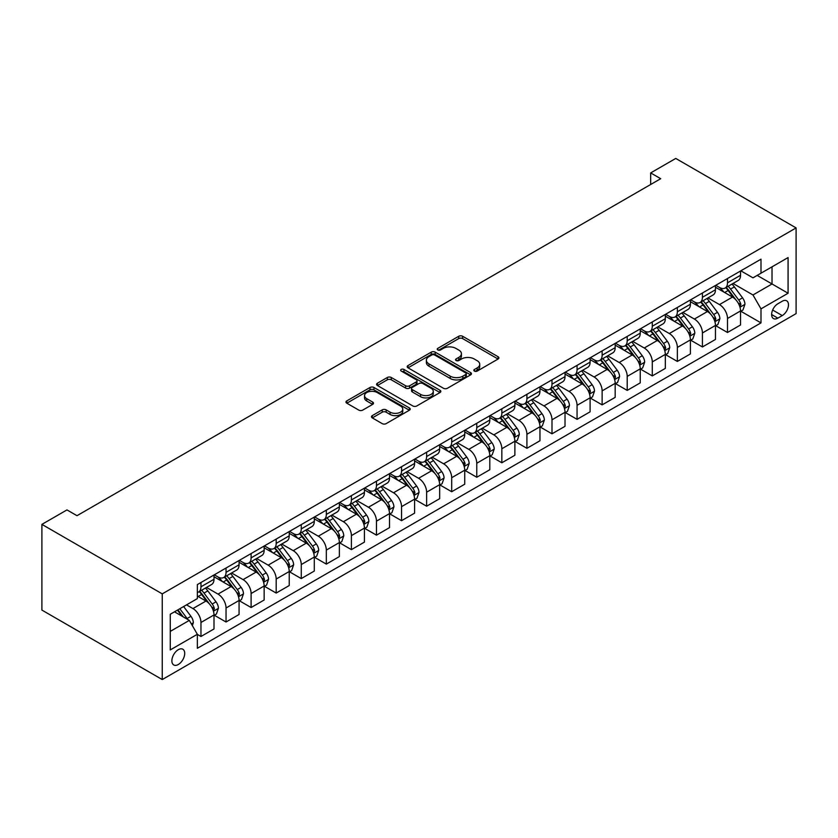 <?xml version="1.0" encoding="UTF-8"?>
<svg xmlns="http://www.w3.org/2000/svg" width="838" height="838" viewBox="0 0 838 838"><rect width="100%" height="100%" fill="white"/><g stroke="black" fill="none" stroke-linecap="round" stroke-linejoin="round"><path stroke-width="1.26" d="M474.413 371.087A1.948 1.121 0 0 0 477.178 371.087L498.097 359.01A2.786 1.603 0 0 0 498.914 357.878A2.786 1.603 0 0 0 498.097 356.737L462.649 336.279A2.786 1.603 0 0 0 458.721 336.279L437.792 348.357A1.948 1.121 0 0 0 437.227 349.153A1.948 1.121 0 0 0 437.792 349.949A1.948 1.121 0 0 0 440.558 349.949L443.26 348.388A8.914 5.143 0 0 1 455.862 348.388L458.815 350.085A8.914 5.143 0 0 1 461.424 353.73A8.914 5.143 0 0 1 458.815 357.365L456.102 358.926A1.948 1.121 0 0 0 455.537 359.722A1.948 1.121 0 0 0 456.102 360.518A1.948 1.121 0 0 0 458.868 360.518L461.57 358.957A8.914 5.143 0 0 1 474.172 358.957L477.126 360.665A8.914 5.143 0 0 1 479.734 364.3A8.914 5.143 0 0 1 477.126 367.934L474.413 369.495A1.948 1.121 0 0 0 473.847 370.291A1.948 1.121 0 0 0 474.413 371.087L474.413 369.495M178.295 664.513A9.082 5.238 120 0 0 184.224 656.51A9.082 5.238 120 0 0 182.841 649.24A9.082 5.238 120 0 0 178.295 649.691A9.082 5.238 120 0 0 172.366 657.683A9.082 5.238 120 0 0 173.759 664.963A9.082 5.238 120 0 0 178.295 664.513M372.281 415.617A2.786 1.603 0 0 0 371.464 416.758A2.786 1.603 0 0 0 372.281 417.89L382.222 423.63A2.786 1.603 0 0 0 386.161 423.63L409.394 410.222A2.786 1.603 0 0 0 410.211 409.08A2.786 1.603 0 0 0 409.394 407.949L373.958 387.491A2.786 1.603 0 0 0 370.019 387.491L346.785 400.899A2.786 1.603 0 0 0 345.968 402.041A2.786 1.603 0 0 0 346.785 403.172L358.8 410.107A2.786 1.603 0 0 0 362.728 410.107L372.68 404.366A2.786 1.603 0 0 0 373.497 403.225A2.786 1.603 0 0 0 372.68 402.093L366.719 398.658A7.448 4.305 0 0 1 364.54 395.609A7.448 4.305 0 0 1 369.139 391.639A7.448 4.305 0 0 1 377.257 392.572L400.585 406.042A7.448 4.305 0 0 1 402.764 409.08A7.448 4.305 0 0 1 398.165 413.061A7.448 4.305 0 0 1 390.047 412.128L386.161 409.876A2.786 1.603 0 0 0 382.222 409.876L372.281 415.617L372.281 417.89M796.1 227.915L675.753 158.434L650.676 172.911L660.7 178.704L77.002 515.695L66.977 509.913L41.9 524.379L162.247 593.87L796.1 227.915L796.1 313.622L162.247 679.566L162.247 593.87M443.459 388.277A2.786 1.603 0 0 0 447.398 388.277L470.631 374.869A2.786 1.603 0 0 0 471.448 373.727A2.786 1.603 0 0 0 470.631 372.596L435.184 352.138A2.786 1.603 0 0 0 431.245 352.138L408.022 365.546A2.786 1.603 0 0 0 407.205 366.688A2.786 1.603 0 0 0 408.022 367.819L443.459 388.277M401.999 371.506A1.948 1.121 0 0 1 403.979 371.789L403.979 369.474L440.013 390.267A2.786 1.603 0 0 1 440.83 391.409A2.786 1.603 0 0 1 440.013 392.54L416.779 405.959A2.786 1.603 0 0 1 412.841 405.959L377.404 385.501L377.404 383.228A2.786 1.603 0 0 0 376.587 384.359A2.786 1.603 0 0 0 377.404 385.501M377.404 383.228L387.345 377.488A2.786 1.603 0 0 1 391.283 377.488L405.655 385.784A2.786 1.603 0 0 0 409.593 385.784L416.193 381.971A2.786 1.603 0 0 0 416.999 380.84A2.786 1.603 0 0 0 416.193 379.698L401.224 371.056A1.948 1.121 0 0 1 400.658 370.26A1.948 1.121 0 0 1 401.852 369.223A1.948 1.121 0 0 1 403.979 369.474M782.263 301.23L777.842 303.775A8.799 5.08 120 0 0 772.102 311.526A8.799 5.08 120 0 0 773.453 318.566A8.799 5.08 120 0 0 777.842 318.136L782.263 315.58A8.799 5.08 120 0 0 788.003 307.839A8.799 5.08 120 0 0 786.652 300.79A8.799 5.08 120 0 0 782.263 301.23M740.834 270.821L752.974 277.828L760.998 273.198L760.998 259.183L197.349 584.599L197.349 598.615L170.271 614.254L170.271 649.921L197.349 634.282L197.349 648.298L760.998 322.881L760.998 308.866L752.974 294.976L733.03 283.454M760.998 273.198L788.076 257.57L788.076 293.237L760.998 308.866M41.9 524.379L41.9 610.085L162.247 679.566M650.676 172.911L650.676 184.486M757.185 275.398L772.028 283.967L772.028 266.83L788.076 257.57M752.974 294.976L772.028 283.967L788.076 293.237M170.271 631.391L189.325 620.392L174.482 611.813M197.349 634.397L200.963 636.482L200.963 622.477A11.344 6.547 -120 0 0 192.939 608.577L186.518 604.868M200.963 636.482L214.004 628.961L214.004 614.945A11.344 6.547 -120 0 0 205.98 601.045L197.349 596.069M214.308 615.239L226.04 622.005L226.04 608A11.344 6.547 -120 0 0 218.016 594.1L206.494 587.448M226.04 622.005L239.071 614.484L239.071 600.469A11.344 6.547 -120 0 0 231.047 586.569L214.004 576.733M239.375 600.762L251.107 607.529L251.107 593.524A11.344 6.547 -120 0 0 243.083 579.624L231.571 572.972M251.107 607.529L264.148 600.008L264.148 585.992A11.344 6.547 -120 0 0 256.124 572.092L239.071 562.256M264.452 586.286L276.184 593.063L276.184 579.048A11.344 6.547 -120 0 0 268.16 565.147L256.638 558.496M276.184 593.063L289.225 585.532L289.225 571.516A11.344 6.547 -120 0 0 281.201 557.616L264.148 547.78M289.519 571.809L301.261 578.587L301.261 564.571A11.344 6.547 -120 0 0 293.237 550.671L281.715 544.019M301.261 578.587L314.292 571.055L314.292 557.04A11.344 6.547 -120 0 0 306.268 543.15L289.225 533.303M314.596 557.333L326.328 564.11L326.328 550.095A11.344 6.547 -120 0 0 318.304 536.194L306.781 529.543M326.328 564.11L339.369 556.579L339.369 542.563A11.344 6.547 -120 0 0 331.345 528.673L314.292 518.827M339.673 542.856L351.405 549.634L351.405 535.618A11.344 6.547 -120 0 0 343.381 521.718L331.858 515.066M351.405 549.634L364.436 542.102L364.436 528.087A11.344 6.547 -120 0 0 356.422 514.197L339.369 504.35M364.74 528.38L376.471 535.157L376.471 521.142A11.344 6.547 -120 0 0 368.448 507.241L356.936 500.59M376.471 535.157L389.513 527.626L389.513 513.61A11.344 6.547 -120 0 0 381.489 499.72L364.436 489.874M389.817 513.904L401.549 520.681L401.549 506.665A11.344 6.547 -120 0 0 393.525 492.765L382.002 486.113M401.549 520.681L414.59 513.149L414.59 499.134A11.344 6.547 -120 0 0 406.566 485.244L389.513 475.397M414.883 499.427L426.626 506.204L426.626 492.189A11.344 6.547 -120 0 0 418.602 478.289L407.079 471.637M426.626 506.204L439.657 498.673L439.657 484.668A11.344 6.547 -120 0 0 431.633 470.767L414.59 460.921M439.96 484.951L451.692 491.728L451.692 477.712A11.344 6.547 -120 0 0 443.669 463.823L432.157 457.171M451.692 491.728L464.734 484.196L464.734 470.191A11.344 6.547 -120 0 0 456.71 456.291L439.657 446.445M465.038 470.474L476.77 477.251L476.77 463.236A11.344 6.547 -120 0 0 468.746 449.346L457.223 442.694M476.77 477.251L489.811 469.72L489.811 455.715A11.344 6.547 -120 0 0 481.787 441.815L464.734 431.968M490.104 455.998L501.847 462.775L501.847 448.759A11.344 6.547 -120 0 0 493.823 434.87L482.3 428.218M501.847 462.775L514.878 455.244L514.878 441.238A11.344 6.547 -120 0 0 506.854 427.338L489.811 417.492M515.181 441.521L526.913 448.299L526.913 434.283A11.344 6.547 -120 0 0 518.89 420.393L507.367 413.742M526.913 448.299L539.955 440.767L539.955 426.762A11.344 6.547 -120 0 0 531.931 412.862L514.878 403.015M540.259 427.045L551.991 433.822L551.991 419.807A11.344 6.547 -120 0 0 543.967 405.917L532.444 399.265M551.991 433.822L565.022 426.301L565.022 412.286A11.344 6.547 -120 0 0 556.998 398.385L539.955 388.539M565.325 412.568L577.057 419.346L577.057 405.33A11.344 6.547 -120 0 0 569.033 391.44L557.521 384.789M577.057 419.346L590.099 411.825L590.099 397.809A11.344 6.547 -120 0 0 582.075 383.909L565.022 374.062M590.402 398.102L602.134 404.869L602.134 390.864A11.344 6.547 -120 0 0 594.111 376.964L582.588 370.312M602.134 404.869L615.176 397.348L615.176 383.333A11.344 6.547 -120 0 0 607.152 369.432L590.099 359.596M615.469 383.626L627.212 390.393L627.212 376.388A11.344 6.547 -120 0 0 619.188 362.487L607.665 355.836M627.212 390.393L640.242 382.872L640.242 368.856A11.344 6.547 -120 0 0 632.219 354.956L615.176 345.12M640.546 369.149L652.278 375.916L652.278 361.911A11.344 6.547 -120 0 0 644.254 348.011L632.732 341.359M652.278 375.916L665.32 368.395L665.32 354.38A11.344 6.547 -120 0 0 657.296 340.479L640.242 330.643M665.623 354.673L677.355 361.44L677.355 347.435A11.344 6.547 -120 0 0 669.332 333.534L657.809 326.883M677.355 361.44L690.397 353.919L690.397 339.903A11.344 6.547 -120 0 0 682.373 326.003L665.32 316.167M690.69 340.197L702.422 346.963L702.422 332.958A11.344 6.547 -120 0 0 694.398 319.058L682.886 312.406M702.422 346.963L715.463 339.442L715.463 325.427A11.344 6.547 -120 0 0 707.44 311.526L690.397 301.69M715.767 325.72L727.499 332.497L727.499 318.482A11.344 6.547 -120 0 0 719.475 304.582L707.953 297.93M727.499 332.497L740.541 324.966L740.541 310.95A11.344 6.547 -120 0 0 732.517 297.061L715.463 287.214M715.767 285.297L719.475 287.444A11.344 6.547 -120 0 0 725.153 288.01A11.344 6.547 -120 0 0 727.499 282.815L727.499 278.53M690.69 299.774L694.398 301.921A11.344 6.547 -120 0 0 700.076 302.476A11.344 6.547 -120 0 0 702.422 297.291L702.422 293.007M665.623 314.25L669.332 316.397A11.344 6.547 -120 0 0 674.999 316.953A11.344 6.547 -120 0 0 677.355 311.767L677.355 307.473M640.546 328.726L644.254 330.874A11.344 6.547 -120 0 0 649.932 331.429A11.344 6.547 -120 0 0 652.278 326.233L652.278 321.949M615.469 343.203L619.188 345.35A11.344 6.547 -120 0 0 624.855 345.905A11.344 6.547 -120 0 0 627.212 340.71L627.212 336.426M590.402 357.679L594.111 359.827A11.344 6.547 -120 0 0 599.788 360.382A11.344 6.547 -120 0 0 602.134 355.186L602.134 350.902M565.325 372.156L569.033 374.303A11.344 6.547 -120 0 0 574.711 374.858A11.344 6.547 -120 0 0 577.057 369.663L577.057 365.378M540.259 386.632L543.967 388.769A11.344 6.547 -120 0 0 549.634 389.335A11.344 6.547 -120 0 0 551.991 384.139L551.991 379.855M515.181 401.109L518.89 403.246A11.344 6.547 -120 0 0 524.567 403.811A11.344 6.547 -120 0 0 526.913 398.616L526.913 394.331M490.104 415.585L493.823 417.722A11.344 6.547 -120 0 0 499.49 418.288A11.344 6.547 -120 0 0 501.847 413.092L501.847 408.808M465.038 430.062L468.746 432.199A11.344 6.547 -120 0 0 474.423 432.764A11.344 6.547 -120 0 0 476.77 427.569L476.77 423.284M439.96 444.538L443.669 446.675A11.344 6.547 -120 0 0 449.346 447.241A11.344 6.547 -120 0 0 451.692 442.045L451.692 437.761M414.883 459.015L418.602 461.151A11.344 6.547 -120 0 0 424.269 461.717A11.344 6.547 -120 0 0 426.626 456.521L426.626 452.237M389.817 473.491L393.525 475.628A11.344 6.547 -120 0 0 399.202 476.194A11.344 6.547 -120 0 0 401.549 470.998L401.549 466.714M364.74 487.967L368.448 490.104A11.344 6.547 -120 0 0 374.125 490.67A11.344 6.547 -120 0 0 376.471 485.474L376.471 481.19M339.673 502.433L343.381 504.581A11.344 6.547 -120 0 0 349.048 505.146A11.344 6.547 -120 0 0 351.405 499.951L351.405 495.667M314.596 516.91L318.304 519.057A11.344 6.547 -120 0 0 323.981 519.623A11.344 6.547 -120 0 0 326.328 514.427L326.328 510.143M289.519 531.386L293.237 533.534A11.344 6.547 -120 0 0 298.904 534.099A11.344 6.547 -120 0 0 301.261 528.904L301.261 524.619M264.452 545.863L268.16 548.01A11.344 6.547 -120 0 0 273.837 548.576A11.344 6.547 -120 0 0 276.184 543.38L276.184 539.096M239.375 560.339L243.083 562.487A11.344 6.547 -120 0 0 248.76 563.042A11.344 6.547 -120 0 0 251.107 557.857L251.107 553.562M214.298 574.816L218.016 576.963A11.344 6.547 -120 0 0 223.683 577.518A11.344 6.547 -120 0 0 226.04 572.333L226.04 568.038M740.834 311.244L760.998 322.881M725.153 288.01L738.184 280.479A11.344 6.547 -120 0 0 740.541 275.283L740.541 270.999M700.076 302.476L713.117 294.955A11.344 6.547 -120 0 0 715.463 289.759L715.463 285.475M674.999 316.953L688.04 309.432A11.344 6.547 -120 0 0 690.397 304.236L690.397 299.952M649.932 331.429L662.973 323.908A11.344 6.547 -120 0 0 665.32 318.712L665.32 314.428M624.855 345.905L637.896 338.384A11.344 6.547 -120 0 0 640.242 333.189L640.242 328.905M599.788 360.382L612.819 352.861A11.344 6.547 -120 0 0 615.176 347.665L615.176 343.381M574.711 374.858L587.752 367.337A11.344 6.547 -120 0 0 590.099 362.142L590.099 357.857M549.634 389.335L562.675 381.814A11.344 6.547 -120 0 0 565.022 376.618L565.022 372.334M524.567 403.811L537.598 396.28A11.344 6.547 -120 0 0 539.955 391.095L539.955 386.81M499.49 418.288L512.531 410.756A11.344 6.547 -120 0 0 514.878 405.571L514.878 401.276M474.423 432.764L487.454 425.233A11.344 6.547 -120 0 0 489.811 420.037L489.811 415.753M449.346 447.241L462.387 439.709A11.344 6.547 -120 0 0 464.734 434.513L464.734 430.229M424.269 461.717L437.31 454.186A11.344 6.547 -120 0 0 439.657 448.99L439.657 444.706M399.202 476.194L412.233 468.662A11.344 6.547 -120 0 0 414.59 463.466L414.59 459.182M374.125 490.67L387.166 483.138A11.344 6.547 -120 0 0 389.513 477.943L389.513 473.659M349.048 505.146L362.089 497.615A11.344 6.547 -120 0 0 364.436 492.419L364.436 488.135M323.981 519.623L337.023 512.091A11.344 6.547 -120 0 0 339.369 506.896L339.369 502.611M298.904 534.099L311.946 526.568A11.344 6.547 -120 0 0 314.292 521.372L314.292 517.088M273.837 548.576L286.868 541.044A11.344 6.547 -120 0 0 289.225 535.849L289.225 531.564M248.76 563.042L261.802 555.521A11.344 6.547 -120 0 0 264.148 550.325L264.148 546.041M223.683 577.518L236.725 569.997A11.344 6.547 -120 0 0 239.071 564.802L239.071 560.517M197.349 592.456A11.344 6.547 -120 0 0 198.616 591.995L211.647 584.474A11.344 6.547 -120 0 0 214.004 579.278L214.004 574.994M198.616 591.995A11.344 6.547 -120 0 0 200.963 586.799L200.963 582.515M189.325 620.392L197.349 634.282M475.198 371.36L477.126 370.249A8.914 5.143 0 0 0 479.734 366.615L479.734 364.3M461.424 353.73L461.424 356.045A8.914 5.143 0 0 1 458.815 359.68L456.888 360.79M498.055 359.031L462.649 338.594A2.786 1.603 0 0 0 458.721 338.594L438.578 350.221M470.589 374.89L435.184 354.453A2.786 1.603 0 0 0 431.245 354.453L408.054 367.84M465.708 374.523A1.948 1.121 0 0 0 466.274 373.727A1.948 1.121 0 0 0 465.708 372.931L434.597 354.977A1.948 1.121 0 0 0 431.842 354.977L428.983 356.621A8.914 5.143 0 0 0 426.374 360.267A8.914 5.143 0 0 0 428.983 363.901L450.247 376.178A8.914 5.143 0 0 0 462.848 376.178L465.708 374.523L465.708 376.849A1.948 1.121 0 0 0 466.274 376.053L466.274 373.727M426.374 360.267L426.374 362.582A8.914 5.143 0 0 0 428.983 366.216L428.983 363.901M465.708 376.849L462.848 378.493A8.914 5.143 0 0 1 450.247 378.493L428.983 366.216M377.435 385.522L387.345 379.803L387.345 377.488M416.999 380.84L416.999 383.155A2.786 1.603 0 0 1 416.193 384.286L409.593 388.099A2.786 1.603 0 0 1 405.655 388.099L391.283 379.803A2.786 1.603 0 0 0 387.345 379.803M403.979 371.789L439.971 392.561M420.571 394.394A7.448 4.305 0 0 0 428.689 395.327A7.448 4.305 0 0 0 433.288 391.346A7.448 4.305 0 0 0 431.099 388.308L422.886 383.563A2.786 1.603 0 0 0 418.948 383.563L412.348 387.376A2.786 1.603 0 0 0 411.531 388.507A2.786 1.603 0 0 0 412.348 389.649L420.571 394.394L420.571 396.709A7.448 4.305 0 0 0 428.689 397.641A7.448 4.305 0 0 0 433.288 393.671L433.288 391.346M411.531 388.507L411.531 390.822A2.786 1.603 0 0 0 412.348 391.964L412.348 389.649M420.571 396.709L412.348 391.964M402.764 409.08L402.764 411.395A7.448 4.305 0 0 1 398.165 415.376A7.448 4.305 0 0 1 390.047 414.443L386.161 412.191A2.786 1.603 0 0 0 382.222 412.191L372.323 417.911M364.54 395.609L364.54 397.935A7.448 4.305 0 0 0 366.719 400.973L366.719 398.658M372.638 404.387L366.719 400.973M409.363 410.243L373.958 389.806A2.786 1.603 0 0 0 370.019 389.806L346.827 403.193M740.541 311.411L742.95 310.029L744.951 304.236A7.521 4.337 -120 0 0 742.552 297.836L734.36 286.889A21.704 12.528 -120 0 0 731.983 284.061M723.833 292.043A21.704 12.528 -120 0 0 719.392 287.392M739.849 306.813L740.897 304.561A7.521 4.337 -120 0 0 738.739 300.035L730.547 289.089A21.704 12.528 -120 0 0 728.18 286.261M726.158 287.424A18.017 10.402 60 0 1 729.112 290.786L736.047 300.046M725.771 287.644A21.704 12.528 60 0 1 728.138 290.482L733.585 297.752M715.463 325.888L717.873 324.505L719.873 318.712A7.521 4.337 -120 0 0 717.475 312.312L709.283 301.366A21.704 12.528 -120 0 0 706.916 298.538M698.766 306.519A21.704 12.528 -120 0 0 694.325 301.869M714.783 321.289L715.82 319.027A7.521 4.337 -120 0 0 713.662 314.512L705.47 303.566A21.704 12.528 -120 0 0 703.103 300.737M701.081 301.9A18.017 10.402 60 0 1 704.046 305.262L710.98 314.522M700.694 302.12A21.704 12.528 60 0 1 703.061 304.959L708.508 312.228M690.397 340.364L692.796 338.981L694.807 333.189A7.521 4.337 -120 0 0 692.408 326.789L684.206 315.842A21.704 12.528 -120 0 0 681.839 313.014M673.689 320.996A21.704 12.528 -120 0 0 669.248 316.345M689.705 335.766L690.742 333.503A7.521 4.337 -120 0 0 688.595 328.988L680.393 318.042A21.704 12.528 -120 0 0 678.026 315.214M676.015 316.376A18.017 10.402 60 0 1 678.969 319.739L685.903 328.999M675.627 316.596A21.704 12.528 60 0 1 677.994 319.435L683.441 326.705M665.32 354.841L667.729 353.458L669.73 347.665A7.521 4.337 -120 0 0 667.331 341.265L659.139 330.319A21.704 12.528 -120 0 0 656.772 327.49M648.612 335.472A21.704 12.528 -120 0 0 644.171 330.821M664.639 350.242L665.676 347.98A7.521 4.337 -120 0 0 663.518 343.465L655.326 332.518A21.704 12.528 -120 0 0 652.959 329.69M650.937 330.853A18.017 10.402 60 0 1 653.891 334.215L660.826 343.475M650.55 331.073A21.704 12.528 60 0 1 652.917 333.912L658.364 341.181M640.242 369.317L642.652 367.934L644.652 362.142A7.521 4.337 -120 0 0 642.254 355.741L634.062 344.795A21.704 12.528 -120 0 0 631.695 341.956M623.545 349.949A21.704 12.528 -120 0 0 619.104 345.298M639.562 364.719L640.599 362.456A7.521 4.337 -120 0 0 638.451 357.941L630.249 346.995A21.704 12.528 -120 0 0 627.882 344.167M625.86 345.329A18.017 10.402 60 0 1 628.825 348.692L635.759 357.952M625.473 345.549A21.704 12.528 60 0 1 627.84 348.388L633.298 355.658M615.176 383.794L617.575 382.4L619.586 376.618A7.521 4.337 -120 0 0 617.187 370.218L608.985 359.272A21.704 12.528 -120 0 0 606.618 356.433M598.468 364.425A21.704 12.528 -120 0 0 594.027 359.774M614.484 379.195L615.521 376.932A7.521 4.337 -120 0 0 613.374 372.418L605.183 361.471A21.704 12.528 -120 0 0 602.815 358.633M600.794 359.806A18.017 10.402 60 0 1 603.748 363.168L610.682 372.428M600.406 360.026A21.704 12.528 60 0 1 602.773 362.864L608.22 370.134M590.099 398.27L592.508 396.877L594.509 391.095A7.521 4.337 -120 0 0 592.11 384.694L583.918 373.748A21.704 12.528 -120 0 0 581.551 370.909M573.402 378.902A21.704 12.528 -120 0 0 568.95 374.251M589.418 393.671L590.455 391.409A7.521 4.337 -120 0 0 588.297 386.894L580.106 375.948A21.704 12.528 -120 0 0 577.738 373.109M575.716 374.282A18.017 10.402 60 0 1 578.67 377.645L585.615 386.894M575.329 374.502A21.704 12.528 60 0 1 577.696 377.341L583.143 384.611M565.022 412.746L567.431 411.353L569.442 405.571A7.521 4.337 -120 0 0 567.043 399.16L558.841 388.224A21.704 12.528 -120 0 0 556.474 385.386M548.324 393.378A21.704 12.528 -120 0 0 543.883 388.727M564.341 408.137L565.378 405.885A7.521 4.337 -120 0 0 563.23 401.371L555.028 390.424A21.704 12.528 -120 0 0 552.661 387.585M550.65 388.759A18.017 10.402 60 0 1 553.604 392.121L560.538 401.371M550.262 388.979A21.704 12.528 60 0 1 552.63 391.817L558.077 399.087M539.955 427.223L542.364 425.83L544.365 420.037A7.521 4.337 -120 0 0 541.966 413.637L533.775 402.701A21.704 12.528 -120 0 0 531.407 399.862M523.247 407.855A21.704 12.528 -120 0 0 518.806 403.204M539.263 422.614L540.311 420.362A7.521 4.337 -120 0 0 538.153 415.837L529.962 404.901A21.704 12.528 -120 0 0 527.594 402.062M525.573 403.235A18.017 10.402 60 0 1 528.527 406.598L535.461 415.847M525.185 403.455A21.704 12.528 60 0 1 527.552 406.294L532.999 413.563M514.878 441.699L517.287 440.306L519.288 434.513A7.521 4.337 -120 0 0 516.889 428.113L508.697 417.177A21.704 12.528 -120 0 0 506.33 414.339M498.181 422.331A21.704 12.528 -120 0 0 493.739 417.68M514.197 437.09L515.234 434.838A7.521 4.337 -120 0 0 513.086 430.313L504.885 419.377A21.704 12.528 -120 0 0 502.517 416.538M500.496 417.712A18.017 10.402 60 0 1 503.46 421.064L510.394 430.323M500.108 417.932A21.704 12.528 60 0 1 502.475 420.77L507.933 428.04M489.811 456.176L492.21 454.783L494.221 448.99A7.521 4.337 -120 0 0 491.822 442.59L483.62 431.654A21.704 12.528 -120 0 0 481.253 428.815M473.103 436.808A21.704 12.528 -120 0 0 468.662 432.157M489.12 451.567L490.157 449.315A7.521 4.337 -120 0 0 488.009 444.789L479.818 433.854A21.704 12.528 -120 0 0 477.44 431.015M475.429 432.178A18.017 10.402 60 0 1 478.383 435.54L485.317 444.8M475.041 432.408A21.704 12.528 60 0 1 477.409 435.247L482.856 442.516M464.734 470.652L467.143 469.259L469.144 463.466A7.521 4.337 -120 0 0 466.745 457.066L458.554 446.13A21.704 12.528 -120 0 0 456.186 443.292M448.037 451.284A21.704 12.528 -120 0 0 443.585 446.633M464.053 466.043L465.09 463.791A7.521 4.337 -120 0 0 462.932 459.266L454.741 448.33A21.704 12.528 -120 0 0 452.373 445.491M450.352 446.654A18.017 10.402 60 0 1 453.306 450.016L460.24 459.276M449.964 446.884A21.704 12.528 60 0 1 452.331 449.713L457.778 456.993M439.657 485.129L442.066 483.736L444.077 477.943A7.521 4.337 -120 0 0 441.678 471.543L433.476 460.607A21.704 12.528 -120 0 0 431.109 457.768M422.96 465.76A21.704 12.528 -120 0 0 418.518 461.11M438.976 480.52L440.013 478.268A7.521 4.337 -120 0 0 437.865 473.742L429.664 462.806A21.704 12.528 -120 0 0 427.296 459.968M425.275 461.13A18.017 10.402 60 0 1 428.239 464.493L435.173 473.753M424.887 461.361A21.704 12.528 60 0 1 427.254 464.189L432.712 471.469M414.59 499.605L416.999 498.212L419 492.419A7.521 4.337 -120 0 0 416.601 486.019L408.399 475.083A21.704 12.528 -120 0 0 406.032 472.244M397.882 480.226A21.704 12.528 -120 0 0 393.441 475.586M413.899 494.996L414.936 492.744A7.521 4.337 -120 0 0 412.788 488.219L404.597 477.283A21.704 12.528 -120 0 0 402.23 474.444M400.208 475.607A18.017 10.402 60 0 1 403.162 478.969L410.096 488.229M399.82 475.837A21.704 12.528 60 0 1 402.188 478.666L407.635 485.946M389.513 514.082L391.922 512.688L393.923 506.896A7.521 4.337 -120 0 0 391.524 500.496L383.333 489.56A21.704 12.528 -120 0 0 380.965 486.721M372.816 494.703A21.704 12.528 -120 0 0 368.374 490.062M388.832 509.473L389.869 507.22A7.521 4.337 -120 0 0 387.711 502.695L379.52 491.759A21.704 12.528 -120 0 0 377.152 488.921M375.131 490.083A18.017 10.402 60 0 1 378.085 493.446L385.03 502.706M374.743 490.314A21.704 12.528 60 0 1 377.11 493.142L382.557 500.422M364.436 528.558L366.845 527.165L368.856 521.372A7.521 4.337 -120 0 0 366.457 514.972L358.255 504.036A21.704 12.528 -120 0 0 355.888 501.197M347.739 509.179A21.704 12.528 -120 0 0 343.297 504.528M363.755 523.949L364.792 521.697A7.521 4.337 -120 0 0 362.644 517.172L354.443 506.236A21.704 12.528 -120 0 0 352.075 503.397M350.064 504.56A18.017 10.402 60 0 1 353.018 507.922L359.952 517.182M349.676 504.79A21.704 12.528 60 0 1 352.044 507.619L357.491 514.899M339.369 543.034L341.778 541.641L343.779 535.849A7.521 4.337 -120 0 0 341.38 529.448L333.189 518.502A21.704 12.528 -120 0 0 330.821 515.674M322.661 523.656A21.704 12.528 -120 0 0 318.22 519.005M338.678 538.425L339.725 536.173A7.521 4.337 -120 0 0 337.567 531.648L329.376 520.712A21.704 12.528 -120 0 0 327.009 517.874M324.987 519.036A18.017 10.402 60 0 1 327.941 522.399L334.875 531.659M324.599 519.256A21.704 12.528 60 0 1 326.967 522.095L332.414 529.375M314.292 557.5L316.701 556.118L318.702 550.325A7.521 4.337 -120 0 0 316.303 543.925L308.112 532.978A21.704 12.528 -120 0 0 305.744 530.15M297.595 538.132A21.704 12.528 -120 0 0 293.153 533.481M313.611 552.902L314.648 550.65A7.521 4.337 -120 0 0 312.501 546.125L304.299 535.178A21.704 12.528 -120 0 0 301.931 532.35M299.91 533.513A18.017 10.402 60 0 1 302.874 536.875L309.809 546.135M299.522 533.733A21.704 12.528 60 0 1 301.889 536.571L307.347 543.852M289.225 571.977L291.624 570.594L293.635 564.802A7.521 4.337 -120 0 0 291.236 558.401L283.035 547.455A21.704 12.528 -120 0 0 280.667 544.627M272.518 552.609A21.704 12.528 -120 0 0 268.076 547.958M288.534 567.378L289.571 565.126A7.521 4.337 -120 0 0 287.424 560.601L279.232 549.655A21.704 12.528 -120 0 0 276.865 546.826M274.843 547.989A18.017 10.402 60 0 1 277.797 551.352L284.731 560.612M274.455 548.209A21.704 12.528 60 0 1 276.823 551.048L282.27 558.317M264.148 586.453L266.557 585.071L268.558 579.278A7.521 4.337 -120 0 0 266.159 572.878L257.968 561.931A21.704 12.528 -120 0 0 255.6 559.103M247.451 567.085A21.704 12.528 -120 0 0 242.999 562.434M263.467 581.855L264.504 579.592A7.521 4.337 -120 0 0 262.346 575.078L254.155 564.131A21.704 12.528 -120 0 0 251.788 561.303M249.766 562.466A18.017 10.402 60 0 1 252.72 565.828L259.665 575.088M249.378 562.686A21.704 12.528 60 0 1 251.746 565.524L257.193 572.794M239.071 600.93L241.48 599.547L243.491 593.754A7.521 4.337 -120 0 0 241.093 587.354L232.891 576.408A21.704 12.528 -120 0 0 230.523 573.58M222.374 581.562A21.704 12.528 -120 0 0 217.932 576.911M238.39 596.331L239.427 594.069A7.521 4.337 -120 0 0 237.28 589.554L229.078 578.608A21.704 12.528 -120 0 0 226.71 575.779M224.699 576.942A18.017 10.402 60 0 1 227.653 580.305L234.588 589.564M224.312 577.162A21.704 12.528 60 0 1 226.679 580.001L232.126 587.27M214.004 615.406L216.414 614.024L218.414 608.231A7.521 4.337 -120 0 0 216.015 601.831L207.824 590.884A21.704 12.528 -120 0 0 205.457 588.046M213.313 610.808L214.36 608.545A7.521 4.337 -120 0 0 212.203 604.03L204.011 593.084A21.704 12.528 -120 0 0 201.644 590.256M199.622 591.419A18.017 10.402 60 0 1 202.576 594.781L209.51 604.041M199.234 591.638A21.704 12.528 60 0 1 201.602 594.477L207.049 601.747M192.342 625.598L193.337 622.707A7.521 4.337 -120 0 0 190.938 616.307L183.627 606.544M187.817 619.512A7.521 4.337 -120 0 0 187.136 618.507L179.814 608.744M177.939 609.823L183.187 616.841M177.415 610.127L181.867 616.077M192.939 608.577L205.98 601.045M218.016 594.1L231.047 586.569M243.083 579.624L256.124 572.092M268.16 565.147L281.201 557.616M293.237 550.671L306.268 543.15M318.304 536.194L331.345 528.673M343.381 521.718L356.422 514.197M368.448 507.241L381.489 499.72M393.525 492.765L406.566 485.244M418.602 478.289L431.633 470.767M443.669 463.823L456.71 456.291M468.746 449.346L481.787 441.815M493.823 434.87L506.854 427.338M518.89 420.393L531.931 412.862M543.967 405.917L556.998 398.385M569.033 391.44L582.075 383.909M594.111 376.964L607.152 369.432M619.188 362.487L632.219 354.956M644.254 348.011L657.296 340.479M669.332 333.534L682.373 326.003M694.398 319.058L707.44 311.526M719.475 304.582L732.517 297.061M727.499 282.815L740.541 275.283M727.499 318.482L740.541 310.95M702.422 332.958L715.463 325.427M702.422 297.291L715.463 289.759M677.355 347.435L690.397 339.903M677.355 311.767L690.397 304.236M652.278 361.911L665.32 354.38M652.278 326.233L665.32 318.712M627.212 376.388L640.242 368.856M627.212 340.71L640.242 333.189M602.134 390.864L615.176 383.333M602.134 355.186L615.176 347.665M577.057 405.33L590.099 397.809M577.057 369.663L590.099 362.142M551.991 419.807L565.022 412.286M551.991 384.139L565.022 376.618M526.913 434.283L539.955 426.762M526.913 398.616L539.955 391.095M501.847 448.759L514.878 441.238M501.847 413.092L514.878 405.571M476.77 463.236L489.811 455.715M476.77 427.569L489.811 420.037M451.692 477.712L464.734 470.191M451.692 442.045L464.734 434.513M426.626 492.189L439.657 484.668M426.626 456.521L439.657 448.99M401.549 506.665L414.59 499.134M401.549 470.998L414.59 463.466M376.471 521.142L389.513 513.61M376.471 485.474L389.513 477.943M351.405 535.618L364.436 528.087M351.405 499.951L364.436 492.419M326.328 550.095L339.369 542.563M326.328 514.427L339.369 506.896M301.261 564.571L314.292 557.04M301.261 528.904L314.292 521.372M276.184 579.048L289.225 571.516M276.184 543.38L289.225 535.849M251.107 593.524L264.148 585.992M251.107 557.857L264.148 550.325M226.04 608L239.071 600.469M226.04 572.333L239.071 564.802M200.963 622.477L214.004 614.945M200.963 586.799L214.004 579.278M772.636 310.029L782.263 315.58M771.63 314.543L777.842 318.136M477.126 370.249L477.126 367.934M456.102 360.518L456.102 358.926M458.815 359.68L458.815 357.365M437.792 349.949L437.792 348.357M458.721 338.594L458.721 336.279M462.649 338.594L462.649 336.279M498.097 359.01L498.097 356.737M408.022 367.819L408.022 365.546M431.245 354.453L431.245 352.138M435.184 354.453L435.184 352.138M470.631 374.869L470.631 372.596M450.247 378.493L450.247 376.178M462.848 378.493L462.848 376.178M391.283 379.803L391.283 377.488M405.655 388.099L405.655 385.784M409.593 388.099L409.593 385.784M416.193 384.286L416.193 381.971M440.013 392.54L440.013 390.267M382.222 412.191L382.222 409.876M386.161 412.191L386.161 409.876M390.047 414.443L390.047 412.128M372.68 404.366L372.68 402.093M346.785 403.172L346.785 400.899M370.019 389.806L370.019 387.491M373.958 389.806L373.958 387.491M409.394 410.222L409.394 407.949M739.975 307.221L744.898 304.383M730.547 289.089L734.36 286.889M724.629 292.504L728.138 290.482M738.739 300.035L742.552 297.836M738.142 302.968L740.897 304.561M714.908 321.698L719.832 318.859M705.47 303.566L709.283 301.366M699.562 306.98L703.061 304.959M713.662 314.512L717.475 312.312M713.075 317.445L715.82 319.027M689.831 336.174L694.754 333.335M680.393 318.042L684.206 315.842M674.485 321.457L677.994 319.435M688.595 328.988L692.408 326.789M687.998 331.921L690.742 333.503M664.754 350.651L669.677 347.812M655.326 332.518L659.139 330.319M649.419 335.933L652.917 333.912M663.518 343.465L667.331 341.265M662.921 346.398L665.676 347.98M639.687 365.127L644.611 362.288M630.249 346.995L634.062 344.795M624.341 350.41L627.84 348.388M638.451 357.941L642.254 355.741M637.854 360.874L640.599 362.456M614.61 379.604L619.533 376.765M605.183 361.471L608.985 359.272M599.264 364.886L602.773 362.864M613.374 372.418L617.187 370.218M612.777 375.351L615.521 376.932M589.533 394.08L594.467 391.231M580.106 375.948L583.918 373.748M574.198 379.363L577.696 377.341M588.297 386.894L592.11 384.694M587.71 389.827L590.455 391.409M564.466 408.556L569.39 405.707M555.028 390.424L558.841 388.224M549.12 393.839L552.63 391.817M563.23 401.371L567.043 399.16M562.633 404.304L565.378 405.885M539.389 423.033L544.312 420.184M529.962 404.901L533.775 402.701M524.054 408.316L527.552 406.294M538.153 415.837L541.966 413.637M537.556 418.78L540.311 420.362M514.323 437.509L519.246 434.66M504.885 419.377L508.697 417.177M498.977 422.792L502.475 420.77M513.086 430.313L516.889 428.113M512.489 433.256L515.234 434.838M489.245 451.986L494.169 449.137M479.818 433.854L483.62 431.654M473.899 437.268L477.409 435.247M488.009 444.789L491.822 442.59M487.412 447.733L490.157 449.315M464.168 466.462L469.091 463.613M454.741 448.33L458.554 446.13M448.833 451.745L452.331 449.713M462.932 459.266L466.745 457.066M462.335 462.199L465.09 463.791M439.102 480.939L444.025 478.089M429.664 462.806L433.476 460.607M423.756 466.221L427.254 464.189M437.865 473.742L441.678 471.543M437.268 476.675L440.013 478.268M414.024 495.405L418.948 492.566M404.597 477.283L408.399 475.083M398.679 480.687L402.188 478.666M412.788 488.219L416.601 486.019M412.191 491.152L414.936 492.744M388.958 509.881L393.881 507.042M379.52 491.759L383.333 489.56M373.612 495.164L377.11 493.142M387.711 502.695L391.524 500.496M387.125 505.628L389.869 507.22M363.881 524.358L368.804 521.519M354.443 506.236L358.255 504.036M348.535 509.64L352.044 507.619M362.644 517.172L366.457 514.972M362.047 520.105L364.792 521.697M338.803 538.834L343.727 535.995M329.376 520.712L333.189 518.502M323.468 524.117L326.967 522.095M337.567 531.648L341.38 529.448M336.97 534.581L339.725 536.173M313.737 553.31L318.66 550.472M304.299 535.178L308.112 532.978M298.391 538.593L301.889 536.571M312.501 546.125L316.303 543.925M311.904 549.058L314.648 550.65M288.66 567.787L293.583 564.948M279.232 549.655L283.035 547.455M273.314 553.07L276.823 551.048M287.424 560.601L291.236 558.401M286.826 563.534L289.571 565.126M263.582 582.263L268.516 579.425M254.155 564.131L257.968 561.931M248.247 567.546L251.746 565.524M262.346 575.078L266.159 572.878M261.76 578.01L264.504 579.592M238.516 596.74L243.439 593.901M229.078 578.608L232.891 576.408M223.17 582.022L226.679 580.001M237.28 589.554L241.093 587.354M236.683 592.487L239.427 594.069M213.439 611.216L218.362 608.378M204.011 593.084L207.824 590.884M198.103 596.499L201.602 594.477M212.203 604.03L216.015 601.831M211.605 606.963L214.36 608.545M191.389 623.954L193.295 622.854M187.136 618.507L190.938 616.307"/></g></svg>
